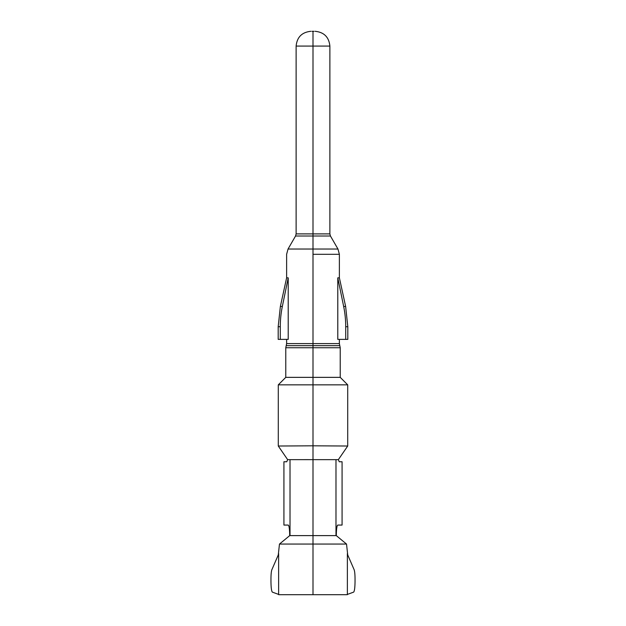<?xml version="1.0" encoding="UTF-8"?>
<svg xmlns="http://www.w3.org/2000/svg" width="626" height="626" viewBox="0 0 626 626"><rect width="100%" height="100%" fill="white"/><g stroke="black" fill="none" stroke-linecap="round" stroke-linejoin="round"><path stroke-width="0.94" d="M345.716 339.378L337.79 339.378L337.79 277.827L339.378 277.827L345.63 306.45L343.658 306.45A94.956 89.228 90 0 1 345.716 326.717L345.716 339.378L347.813 339.378L347.813 326.717L345.63 306.45M313 236.025L313 233.897L296.121 233.897L295.55 236.01L288.038 249.031L337.962 249.031L339.378 254.305L313 254.305L313 345.662L286.199 345.662L285.777 347.735L313 347.735L313 345.662L339.801 345.662L340.223 347.735L313 347.735L313 377.361L340.223 377.361L347.712 384.849L313 384.849L313 445.806L347.712 446.025L347.712 384.849M311.944 31.3L314.056 31.3M329.879 233.897L329.879 46.074L313 46.074L313 233.897L329.879 233.897L330.45 236.01L295.55 236.01M346.53 544.057L347.72 554.941L354.12 569.683C354.699 571.264 355.005 574.285 355.036 578.737L355.036 581.593C354.958 587.704 354.488 591.218 353.643 592.126L346.585 594.7L279.415 594.7L272.357 592.126C271.512 591.218 271.042 587.704 270.964 581.593L270.964 578.737C270.995 574.285 271.301 571.264 271.88 569.683L278.28 554.941L279.47 544.057L289.713 535.613L336.287 535.613L346.53 544.057L279.47 544.057M329.714 459.656L287.647 459.656L278.288 446.025L313 445.806L313 594.7M347.712 446.025L338.353 459.656L313 459.656M335.168 535.613L330.418 535.613M336.287 535.613C336.381 529.252 336.866 525.738 337.758 525.065L342.078 525.065L342.078 461.761L339.245 461.761L338.353 459.656M337.79 277.827L343.658 306.45M288.038 249.031L286.622 254.305L286.622 277.827L288.21 277.827L288.21 339.378L280.284 339.378L280.284 326.717A94.956 89.228 -90 0 1 282.342 306.45L288.21 277.827M308.383 459.633L300.441 459.656M278.288 384.849L313 384.849L313 377.361L285.777 377.361L278.288 384.849L278.288 446.025M295.582 535.613L290.832 535.613M287.647 459.656L286.755 461.761L283.922 461.761L283.922 525.065L288.242 525.065C289.134 525.738 289.619 529.252 289.713 535.613M280.284 326.717L278.187 326.717L278.187 339.378L280.284 339.378M313 254.305L313 236.01M296.121 233.897L296.121 46.074L313 46.074L313 31.3M347.375 553.564L347.375 594.7M335.982 459.656L335.982 535.613M339.378 339.378L339.378 343.596L286.622 343.596L286.199 345.662M345.716 326.717L347.813 326.717M278.625 594.7L278.625 553.564M290.018 535.613L290.018 459.656M278.187 326.717L280.37 306.45L282.342 306.45M339.378 254.305L339.378 277.827M330.45 236.01L337.962 249.031M329.879 46.074C328.979 37.13 324.057 32.208 315.113 31.3M340.223 377.361L340.223 347.735M339.378 343.596L339.801 345.662M286.622 339.378L286.622 343.596M296.121 46.074C297.021 37.13 301.943 32.208 310.887 31.3M285.777 377.361L285.777 347.735M286.622 277.827L280.37 306.45"/></g></svg>
